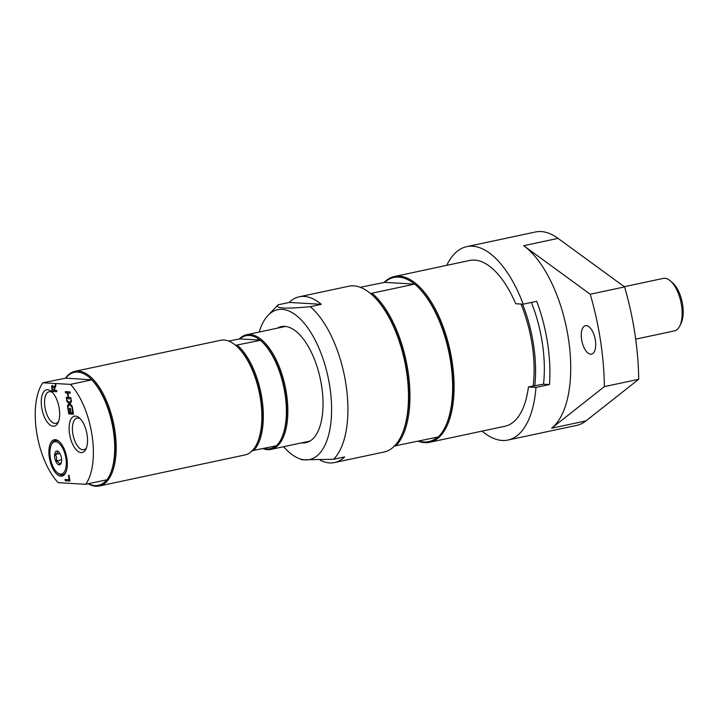 <?xml version="1.0" encoding="UTF-8"?>
<svg xmlns="http://www.w3.org/2000/svg" width="718" height="718" viewBox="0 0 718 718"><rect width="100%" height="100%" fill="white"/><g stroke="black" fill="none" stroke-linecap="round" stroke-linejoin="round"><path stroke-width="1.08" d="M531.374 302.44A87.677 40.37 78 0 1 543.508 384.202L533.151 385.979A84.742 39.014 -102 0 0 520.963 304.046M534.739 386.069A87.677 40.37 -102 0 0 522.542 304.136M283.17 326.941A59.325 27.311 78 0 1 284.256 326.358M308.848 441.678A59.325 27.311 78 0 1 307.609 441.588M635.681 339.156L674.435 330.89A26.835 12.359 -102 0 0 679.883 325.748A26.835 12.359 -102 0 0 670.316 280.873A26.835 12.359 -102 0 0 664.805 278.288A26.835 12.359 -102 0 0 663.244 278.404L624.274 286.706M679.883 325.748L681.176 323.01A24.008 11.057 -102 0 0 672.613 282.847L670.316 280.873M543.508 384.202L549.458 384.552L535.969 387.424L528.43 386.984L533.151 385.979M384.121 282.389A84.742 39.014 78 0 1 394.388 276.511L469.68 260.454A84.742 39.014 -102 0 1 474.616 260.096A84.742 39.014 -102 0 1 515.695 303.741L523.225 304.181L536.714 301.3A98.869 45.521 78 0 1 549.458 384.552M394.388 276.511A84.742 39.014 78 0 1 399.325 276.143A84.742 39.014 78 0 1 451.254 356.487A84.742 39.014 78 0 1 429.732 442.27A84.742 39.014 78 0 1 424.805 442.638A84.742 39.014 78 0 1 418.28 441.211M429.732 442.27L505.023 426.223A84.742 39.014 -102 0 0 528.43 386.984M289.21 302.431L321.242 304.306A84.742 39.014 -102 0 0 304.172 296.435A84.742 39.014 -102 0 0 299.235 296.794A84.742 39.014 -102 0 0 289.21 302.431L278.18 304.791A84.742 39.014 -102 0 0 277.588 305.392L268.047 315.381A76.593 35.263 -102 0 0 259.189 332.048M320.434 460.328A84.742 39.014 -102 0 0 334.579 462.563A84.742 39.014 -102 0 0 344.604 456.917L333.565 459.278A84.742 39.014 -102 0 0 345.95 384.363A84.742 39.014 -102 0 0 310.212 306.658C285.279 309.072 274.608 308.444 278.18 304.791M360.23 287.299L384.66 282.362A83.898 38.628 78 0 1 414.636 284.113L370.488 293.527M384.66 282.362L414.636 284.113M437.576 437.1A83.898 38.628 78 0 1 423.934 441.965A83.898 38.628 78 0 1 418.989 441.058M393.841 446.138L438.285 436.948A84.742 39.014 -102 0 0 445.492 426.348A84.742 39.014 -102 0 0 415.273 284.624A84.742 39.014 -102 0 0 414.932 284.328M415.273 284.624L415.964 285.217A83.898 38.628 78 0 1 445.878 425.523L445.492 426.348M372.256 293.429A84.742 39.014 78 0 1 407.995 371.134A84.742 39.014 78 0 1 395.609 446.049M371.134 294.03L371.816 294.631A83.898 38.628 78 0 1 401.73 434.937L401.344 435.763A84.742 39.014 -102 0 0 371.134 294.03A84.742 39.014 -102 0 0 353.705 285.872A84.742 39.014 -102 0 0 348.777 286.231L299.235 296.794M334.579 462.563L384.112 451.999A84.742 39.014 -102 0 0 401.344 435.763M283.628 446.704A76.593 35.263 -102 0 0 298.517 458.317L302.188 459.816L333.565 459.278M321.242 304.306L310.212 306.658M298.517 458.317A76.593 35.263 -102 0 0 329.831 386.76A76.593 35.263 -102 0 0 268.047 315.381M301.722 442.844A59.325 27.311 -102 0 0 305.976 442.665A59.325 27.311 -102 0 0 321.664 386.284A59.325 27.311 -102 0 0 281.241 326.627A59.325 27.311 -102 0 0 277.274 328.198M263.757 448.481A57.763 26.593 -102 0 0 266.728 448.974A57.763 26.593 -102 0 0 275.775 445.914M251.695 450.769L276.52 445.752A58.616 26.988 -102 0 0 281.447 438.474A58.616 26.988 -102 0 0 260.553 340.449A58.616 26.988 -102 0 0 260.383 340.314L235.558 345.322M228.557 341.05L239.875 338.914L260.087 340.09A57.763 26.593 -102 0 0 239.875 338.914M263.012 448.633A58.616 26.988 -102 0 0 267.59 449.647A58.616 26.988 -102 0 0 271 449.396A58.616 26.988 -102 0 0 285.89 390.062A58.616 26.988 -102 0 0 249.972 334.489A58.616 26.988 -102 0 0 246.561 334.741A58.616 26.988 -102 0 0 239.327 338.941M281.447 438.474L281.833 437.657A57.763 26.593 -102 0 0 261.235 341.05L260.553 340.449M253.463 450.671A58.616 26.988 -102 0 0 261.98 398.912A58.616 26.988 -102 0 0 237.335 345.223M88.242 483.752A58.616 26.988 -102 0 0 99.335 485.996L245.009 454.934A58.616 26.988 -102 0 0 256.927 443.706L257.313 442.88A57.763 26.593 -102 0 0 236.716 346.273L236.025 345.681A58.616 26.988 -102 0 0 223.98 340.036A58.616 26.988 -102 0 0 220.561 340.287L74.887 371.341A58.616 26.988 -102 0 0 65.517 378.144M256.927 443.706A58.616 26.988 -102 0 0 236.025 345.681M51.301 444.927A16.523 7.611 78 0 1 59.262 443.509A16.523 7.611 78 0 1 65.921 458.38A16.523 7.611 78 0 1 57.189 472.561A16.523 7.611 78 0 1 51.301 444.927L51.768 443.93A17.555 8.078 78 0 1 56.363 440.493A17.555 8.078 78 0 1 59.558 441.839M65.984 472.013A17.555 8.078 78 0 1 58.032 473.279L57.189 472.561M59.002 452.178L57.593 451.416L57.26 452.78L55.412 454.458L56.659 457.501L56.39 460.875L58.732 462.392L59.549 464.232L61.398 462.545M54.765 457.725A7.063 3.249 78 0 1 58.499 451.667A7.063 3.249 78 0 1 61.443 458.12A7.063 3.249 78 0 1 61.012 463.478A7.063 3.249 78 0 1 57.611 464.088A7.063 3.249 78 0 1 54.765 457.725M56.39 460.875L61.604 459.762M55.412 454.458L59.917 453.498M55.313 439.667A18.587 8.553 -102 0 0 50.727 463.451A18.587 8.553 -102 0 0 65.76 472.534A18.587 8.553 -102 0 0 59.127 441.462A18.587 8.553 -102 0 0 55.313 439.667M58.158 482.675L85.738 484.282A58.616 26.988 -102 0 0 92.021 435.144A58.616 26.988 -102 0 0 70.445 384.39L42.865 382.784A58.616 26.988 -102 0 0 36.582 431.913A58.616 26.988 -102 0 0 58.158 482.675M47.666 389.721A18.587 8.553 -102 0 0 43.08 413.505A18.587 8.553 -102 0 0 58.113 422.588A18.587 8.553 -102 0 0 51.49 391.507A18.587 8.553 -102 0 0 47.666 389.721M56.803 391.687L52.127 391.409L51.615 386.455L52.468 385.404L54.146 387.505L55.654 384.166L55.914 385.844L54.523 388.806L54.747 390.287L56.605 390.395L56.803 391.687M67.734 407.268L67.51 405.787L68.982 403.579L66.792 401.12L66.577 399.72L69.35 402.897L71.253 399.998L71.477 401.479L69.978 403.731L72.213 406.244L72.419 407.636L69.61 404.405L67.734 407.268M69.709 408.282L70.256 408.318L70.938 412.778L72.68 412.877L71.944 408.093L72.5 408.129L73.424 414.205L68.748 413.927L67.824 407.851L68.372 407.887L69.108 412.671L70.391 412.742L69.709 408.282M66.424 398.687L66.227 397.395L68.057 397.503L67.375 393.033L65.535 392.925L65.338 391.633L70.014 391.902L70.211 393.195L67.923 393.06L68.605 397.53L70.894 397.664L71.091 398.957L66.424 398.687L66.478 397.404M65.06 479.48L69.179 479.723L68.515 475.388L69.072 475.415L69.933 481.042L65.257 480.773L65.06 479.48M75.534 416.099A18.587 8.553 -102 0 0 70.947 439.874A18.587 8.553 -102 0 0 85.98 448.965A18.587 8.553 -102 0 0 79.357 417.885A18.587 8.553 -102 0 0 75.534 416.099M58.634 421.278A16.164 7.44 78 0 1 55.932 423.333A16.164 7.44 78 0 1 54.99 423.405A16.164 7.44 78 0 1 45.081 408.084A16.164 7.44 78 0 1 49.192 391.714A16.164 7.44 78 0 1 50.134 391.651A16.164 7.44 78 0 1 52.495 392.486M86.501 447.655A16.164 7.44 78 0 1 83.8 449.71A16.164 7.44 78 0 1 82.857 449.782A16.164 7.44 78 0 1 72.949 434.453A16.164 7.44 78 0 1 77.059 418.091A16.164 7.44 78 0 1 78.002 418.02A16.164 7.44 78 0 1 80.362 418.863M69.179 479.723L68.775 475.397M69.924 480.979L65.5 480.719L65.311 479.498M54.146 387.505L55.708 384.534M56.794 391.615L52.378 391.355L51.858 386.401L52.71 385.36M53.545 387.352L52.97 386.706L52.441 387.28L52.97 386.706L53.787 387.298L54.227 390.251L53.787 387.298M52.199 387.334L52.728 386.76L52.199 387.334L52.468 390.152L54.227 390.251M69.35 402.897L71.297 400.258M67.941 406.953L67.752 405.742L69.224 403.534L66.882 400.079M72.365 407.232L69.61 404.405M72.68 412.877L72.204 408.111M70.391 412.742L69.96 408.3M73.415 414.133L69 413.873L68.075 407.869M68.057 397.503L67.618 392.979L65.787 392.872L65.598 391.642M71.082 398.885L66.666 398.634M70.202 393.132L67.923 393.06M85.738 484.282L107.072 479.732A58.616 26.988 -102 0 0 109.773 475.074A58.616 26.988 -102 0 0 91.787 379.84L70.445 384.39M88.538 483.69A57.763 26.593 -102 0 0 106.767 479.803M42.865 382.784L65.769 378.126L91.787 379.84M109.773 475.074L110.159 474.257A57.763 26.593 -102 0 0 113.695 430.423A57.763 26.593 -102 0 0 91.698 379.634A57.763 26.593 -102 0 0 65.769 378.126M99.335 485.996A58.616 26.988 -102 0 0 114.826 430.288A58.616 26.988 -102 0 0 74.887 371.341M523.225 304.181A98.869 45.521 -102 0 0 466.736 246.642A98.869 45.521 -102 0 0 446.749 265.346M482.092 431.105A98.869 45.521 -102 0 0 507.967 440.035A98.869 45.521 -102 0 0 535.969 387.424M585.978 420.892L551.648 428.215L604.368 386.616L638.706 379.292L585.978 420.892A98.869 45.521 78 0 1 576.635 425.397L507.967 440.035M551.648 428.215A98.869 45.521 -102 0 0 568.441 338.743A98.869 45.521 -102 0 0 523.709 245.691L590.232 294.245L624.57 286.922L558.048 238.367L523.709 245.691M466.736 246.642L535.404 232.004A98.869 45.521 78 0 1 558.048 238.367M586.292 325.622A14.548 6.695 78 0 1 595.213 339.417A14.548 6.695 78 0 1 591.515 354.145A14.548 6.695 78 0 1 590.672 354.207A14.548 6.695 78 0 1 581.751 340.413A14.548 6.695 78 0 1 585.448 325.685A14.548 6.695 78 0 1 586.292 325.622M638.706 379.292A166.666 76.736 -102 0 0 624.57 286.922M604.368 386.616A166.666 76.736 -102 0 0 590.232 294.245M285.495 326.439L246.561 334.741M309.943 441.094L271 449.396"/></g></svg>
